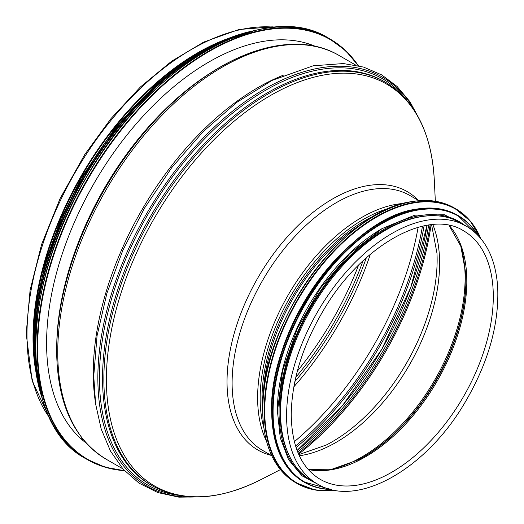 <?xml version="1.0" encoding="UTF-8"?>
<svg xmlns="http://www.w3.org/2000/svg" width="524" height="524" viewBox="0 0 524 524"><rect width="100%" height="100%" fill="white"/><g stroke="black" fill="none" stroke-linecap="round" stroke-linejoin="round"><path stroke-width="0.79" d="M35.527 369.774A233.049 134.55 -60 0 1 33.019 338.163A233.049 134.55 -60 0 1 226.407 39.11M317.433 483.986L311.407 480.508A148.875 85.956 -60 0 1 280.569 412.355A148.875 85.956 -60 0 1 345.558 262.537A148.875 85.956 -60 0 1 460.282 222.648L466.308 226.126C485.263 237.713 495.73 258.162 497.702 287.473C499.182 324.834 488.067 363.538 464.343 403.591C425.213 469.871 356.713 508.457 317.433 483.986A148.875 85.956 -60 0 1 286.595 415.833A148.875 85.956 -60 0 1 351.584 266.015A148.875 85.956 -60 0 1 466.308 226.126M33.746 343.115A232.112 134.013 -60 0 1 33.68 337.784A232.112 134.013 -60 0 1 202.454 50.894M86.277 443.166A229.682 132.605 -60 0 1 94.163 183.177A229.682 132.605 -60 0 1 315.369 46.354M350.569 244.911A147.938 85.412 120 0 0 275.834 374.365M382.042 228.628A147.938 85.412 120 0 0 277.458 409.761M426.471 215.986A147.938 85.412 120 0 0 279.973 411.248A147.938 85.412 120 0 0 288.724 454.563M49.282 417.379A233.049 134.55 -60 0 1 26.993 334.685A233.049 134.55 -60 0 1 109.575 122.092A233.049 134.55 -60 0 1 274.55 27.215M358.573 265.111A227.619 131.419 -60 0 1 297.324 371.202M363.047 260.788A228.929 132.172 -60 0 1 295.818 377.234M366.315 257.801A230.802 133.253 -60 0 1 294.861 381.557M370.363 254.278A232.112 134.013 -60 0 1 293.84 386.823M418.126 227.292A232.112 134.013 -60 0 1 294.35 441.686M422.462 226.185A234.123 135.172 -60 0 1 295.556 445.99M424.067 225.837A235.472 135.952 -60 0 1 296.06 447.555M427.112 225.274A234.123 135.172 -60 0 1 297.095 450.476M428.632 225.038A232.112 134.013 -60 0 1 297.652 451.911M430.099 224.848A232.112 134.013 -60 0 1 298.215 453.273M431.088 224.731A231.346 133.568 -60 0 1 298.615 454.19M431.579 224.678L436.977 253.282A148.547 85.766 -60 0 1 326.282 445.014L298.818 454.642M432.811 224.567A146.255 84.443 -60 0 1 409.316 365.13A146.255 84.443 -60 0 1 299.335 455.762M460.511 245.356A146.255 84.443 -60 0 1 434.828 379.861A146.255 84.443 -60 0 1 331.188 469.36M465.81 273.115A145.489 83.997 -60 0 1 357.872 460.065M449.061 225.405L460.779 246.11L465.836 273.679A144.211 83.257 -60 0 1 358.377 459.81L331.967 469.216L308.184 469.419M449.219 225.438A143.445 82.818 -60 0 1 437.108 381.177A143.445 82.818 -60 0 1 308.289 469.537M463.589 230.829A143.445 82.818 -60 0 1 463.589 396.465A143.445 82.818 -60 0 1 320.144 479.283C301.385 467.978 291.75 446.461 291.233 414.726C291.704 380.738 302.486 345.866 323.57 310.103C361.54 244.891 428.632 208.107 463.589 230.829M56.782 342.971A228.556 131.956 -60 0 1 213.858 70.91M56.736 350.432A231.307 133.548 -60 0 1 283.071 45.359M57.738 352.436A233.049 134.55 -60 0 1 159.466 117.9A233.049 134.55 -60 0 1 339.054 55.465C296.047 29.855 230.2 49.073 173.647 101.879C129.166 142.613 91.189 202.474 71.899 262.229C61.799 293.342 56.71 322.902 56.644 350.91C57.175 403.015 73.629 439.086 106.012 459.122A233.049 134.55 -60 0 1 57.738 352.436M95.27 401.351A233.049 134.55 -60 0 1 93.272 372.95A233.049 134.55 -60 0 1 283.654 75.056M194.26 496.975A235.977 136.24 -60 0 1 97.85 377.981A235.977 136.24 -60 0 1 228.628 114.363A235.977 136.24 -60 0 1 415.964 112.961M177.754 495.259A234.621 135.461 -60 0 1 99.416 377.778A234.621 135.461 -60 0 1 219.785 124.07A234.621 135.461 -60 0 1 406.224 99.527M102.54 378.302A233.049 134.55 -60 0 1 204.268 143.766A233.049 134.55 -60 0 1 383.856 81.331L385.179 82.091A233.049 134.55 -60 0 0 205.591 144.532A233.049 134.55 -60 0 0 103.863 379.062A233.049 134.55 -60 0 0 152.13 485.748L150.807 484.988A233.049 134.55 -60 0 1 102.54 378.302M280.419 469.609L261.384 479.375A232.027 133.961 -60 0 1 261.384 479.375A232.027 133.961 -60 0 1 106.398 379.697A232.027 133.961 -60 0 1 265.923 98.217A232.027 133.961 -60 0 1 434.291 179.902L434.291 179.902C431.573 133.063 415.204 100.457 385.179 82.091M271.255 455.382A149.229 86.159 -60 0 1 227.03 381.734A149.229 86.159 -60 0 1 300.37 223.348A149.229 86.159 -60 0 1 418.447 200.443M271.707 455.644L262.589 450.385A147.192 84.98 -60 0 1 232.106 382.998A147.192 84.98 -60 0 1 296.355 234.876A147.192 84.98 -60 0 1 409.781 195.439L418.892 200.705M266.434 441.038A147.192 84.98 -60 0 1 257.625 397.729A147.192 84.98 -60 0 1 403.604 203.436M263.788 427.617A146.17 84.39 -60 0 1 260.159 398.364A146.17 84.39 -60 0 1 390.668 207.858M262.655 411.189A144.893 83.65 -60 0 1 262.02 398.397A144.893 83.65 -60 0 1 375.872 215.095M263.336 395.194A144.382 83.362 -60 0 1 362.359 223.683M124.312 470.46A242.416 139.96 -60 0 1 87.796 179.503A242.416 139.96 -60 0 1 358.03 65.644M124.529 470.696A242.789 140.177 -60 0 1 87.344 459.587A242.789 140.177 -60 0 1 87.344 179.241A242.789 140.177 -60 0 1 330.127 39.064A242.789 140.177 -60 0 1 358.344 65.716M85.87 458.742A242.789 140.177 -60 0 1 85.87 178.396A242.789 140.177 -60 0 1 328.659 38.219C265.622 -1.906 150.25 64.177 86.846 176.405C19.336 288.056 18.733 423.857 85.87 458.742L104.99 467.179L124.555 470.722M35.796 357.23A242.435 139.967 -60 0 1 215.711 45.608M35.77 358.842A237.732 137.255 -60 0 1 217.093 44.782M37.931 379.402A238.106 137.471 -60 0 1 235.977 36.366M41.992 397.781A238.106 137.471 -60 0 1 83.172 176.83A238.106 137.471 -60 0 1 253.924 30.7M34.466 358.92A237.765 137.275 -60 0 1 216.504 43.61M374.784 215.842A158.241 91.359 120 0 0 262.76 409.722M262.76 410.023A158.615 91.576 120 0 0 295.615 482.637C274.078 469.439 263.094 445.184 262.655 409.873C259.518 326.832 341.766 210.399 411.956 201.589C428.016 198.891 442.105 201 454.223 207.91A158.615 91.576 120 0 0 332 250.407A158.615 91.576 120 0 0 262.76 410.023M480.744 238.413A158.615 91.576 120 0 0 455.697 208.755A158.615 91.576 120 0 0 333.467 251.251A158.615 91.576 120 0 0 264.234 410.875A158.615 91.576 120 0 0 297.082 483.482A158.615 91.576 120 0 0 335.294 490.346M480.456 238.073A158.261 91.373 120 0 0 355.364 231.706A158.261 91.373 120 0 0 264.744 410.881A158.261 91.373 120 0 0 334.849 490.274M380.476 222.955A153.558 88.654 120 0 0 271.766 411.098M271.766 411.399A153.932 88.87 120 0 0 303.645 481.87C282.744 469.059 272.08 445.518 271.655 411.248C268.616 330.657 348.434 217.663 416.554 209.115C432.143 206.502 445.819 208.545 457.576 215.253A153.932 88.87 120 0 0 338.956 256.491A153.932 88.87 120 0 0 271.766 411.399M478.071 235.407A153.932 88.87 120 0 0 458.395 215.724A153.932 88.87 120 0 0 339.775 256.963A153.932 88.87 120 0 0 272.585 411.877A153.932 88.87 120 0 0 304.464 482.342A153.932 88.87 120 0 0 331.351 489.54M477.521 234.844A153.591 88.674 120 0 0 355.351 242.73A153.591 88.674 120 0 0 273.089 411.89A153.591 88.674 120 0 0 330.585 489.344M464.303 224.973A149.248 86.172 120 0 0 347.674 257.998A149.248 86.172 120 0 0 279.05 411.785A149.248 86.172 120 0 0 315.428 482.833M49.656 418.165L32.141 380.856L26.2 333.578L30.091 290.217L41.573 244.498L60.096 198.537L84.783 154.488L111.095 118.47L140.412 86.984L171.649 61.203L203.666 42.097L238.951 29.521L272.159 26.842L275.408 27.143M427.073 225.281L410.751 287.466L381.813 349.253L342.775 405.209L297.082 450.437M313.68 46.001L311.931 44.992M85.124 441.876L83.382 440.867M355.907 65.192L339.054 55.465M122.858 468.849L106.012 459.122M419.586 119.498L409.892 101.656L397.081 86.453L381.682 74.886L363.525 67.079L343.403 63.555L313.195 65.788L271.969 80.441L236.946 102.259L203.05 131.753L171.721 167.66L144.303 208.428L122.865 250.256L106.909 293.257L97.064 335.746L93.737 376.081L95.61 403.925L101.211 429.077L110.446 451L123.153 469.183L139.076 483.174L157.816 492.573L178.874 497.158L201.727 496.844M261.384 479.375C219.464 500.446 183.046 502.568 152.13 485.748M435.346 201.268L434.291 179.902M82.556 439.309L80.29 438.162M308.047 43.675L310.175 45.064M358.377 65.729L345.526 50.553L328.659 38.219M255.227 30.379L214.571 44.435L187.959 59.946L161.7 80.087L119.289 124.018L82.969 176.87L55.02 235.761L38.239 295.405L33.916 351.244L42.379 399.098M33.752 341.661L36.588 302.472L45.739 261.031L60.85 218.927L81.331 177.8L115.863 126.893L156.224 84.141L201.157 51.647M295.615 482.637L314.983 489.96L335.458 490.379M454.223 207.91L470.257 221.023L480.849 238.544M303.645 481.87L331.489 489.573M457.576 215.253L478.17 235.512M468.535 227.495L444.535 214.755L414.753 215.168L382.101 228.588L349.639 253.708L320.472 288.089L297.37 328.45L282.554 370.9L277.451 411.399L280.261 437.815L288.56 459.659L301.955 475.772L319.725 485.237"/></g></svg>
